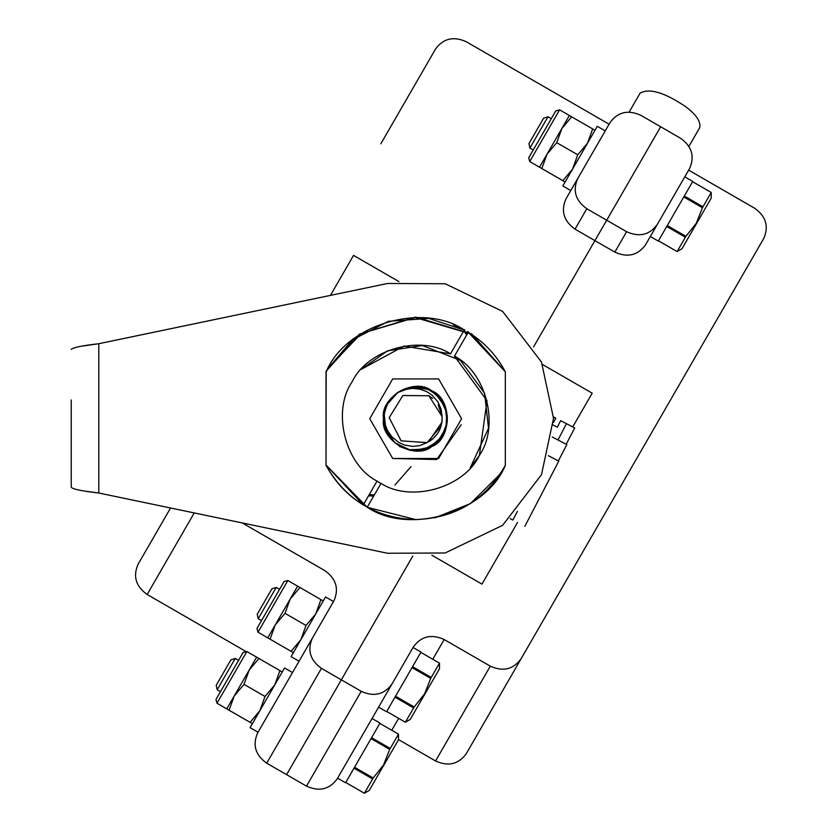 <?xml version="1.0" encoding="UTF-8"?>
<svg xmlns="http://www.w3.org/2000/svg" width="835" height="835" viewBox="0 0 835 835"><rect width="100%" height="100%" fill="white"/><g stroke="black" fill="none" stroke-linecap="round" stroke-linejoin="round"><path stroke-width="1.25" d="M442.07 416.561L428.908 395.769L402.856 395.529L389.193 417.709L401.144 440.87L427.144 442.592M384.079 415.548L385.081 424.305L387.534 430.578L391.792 436.736L398.692 442.404L404.683 445.086L412.751 446.401L419.494 445.66L426.654 442.811C437.383 437.175 442.508 428.292 442.039 416.174L438.208 404.808L440.254 408.868M428.418 441.934L441.924 422.218M428.919 395.78L432.634 398.368L428.908 395.769L402.887 395.508L389.204 417.636L401.05 440.807L427.009 442.654L441.089 426.163M432.624 439.064L437.091 434.283M440.264 428.553L441.924 422.228M429.294 441.423L431.852 439.68M437.237 434.085L439.669 429.931M441.955 421.936L442.153 419.201M435.411 393.849L433.605 392.523M429.367 390.081L435.964 394.308M441.318 400.017L445.139 406.916M447.362 416.905L447.205 422.301M445.368 429.931L441.705 436.872M436.465 442.696L429.962 447.059M422.573 449.7L414.776 450.441M407.031 449.261L399.808 446.214M393.556 441.485L384.893 426.508L384.131 415.089M384.497 412.72L386.918 405.267M391.083 398.629L396.75 393.222M403.576 389.361L410.538 387.388M418.972 387.137L424.42 388.202M397.752 444.919L392.273 440.17L384.883 426.476L384.017 416.321C385.018 406.301 389.59 398.378 397.742 392.513C408.764 385.613 420.026 385.175 431.538 391.218L428.772 389.809M421.32 387.471L413.659 387.033M405.904 388.505L397.773 392.502M394.965 394.652L389.945 400.111M386.01 407.386L384.194 414.577M412.365 450.284L404.735 448.51L409.964 449.94M420.182 450.138L423.157 449.564M440.254 438.792L434.586 444.21L440.619 438.333M446.84 424.702L444.669 431.622M437.78 395.936L440.984 399.568M445.942 409.181L447.362 416.884M427.76 448.061L420.203 450.128M397.763 444.93L391.886 439.742M386.198 430.516L384.758 425.923M383.933 418.126L384.632 412.052M387.409 404.255L391.521 398.107M398.744 391.855L405.841 388.525M413.669 387.033L421.362 387.482M436.434 394.715L428.856 389.841M416.571 386.981L411.154 387.294M401.395 390.363L397.69 392.554M389.632 400.549L387.419 404.234M395.341 443.093L409.943 449.94L425.464 448.906L438.636 440.63L446.287 427.092L446.589 411.54L439.471 397.711L431.538 391.229M427.332 389.183L418.22 387.075M413.137 387.064L406.436 388.338M399.276 391.531L393.932 395.581M388.327 402.574L385.551 408.68M383.943 417.5L384.622 425.307M387.179 432.718L391.479 439.273M397.251 444.575L401.927 447.33M411.749 450.211L414.745 450.451L429.931 447.069L441.694 436.893L447.205 422.343L445.149 406.927L436.006 394.339L434.085 392.857M441.673 400.508L445.358 407.48M447.205 415.11L447.132 422.907M445.149 430.495L441.35 437.363L444.157 432.718M436.006 443.093L429.409 447.33L435.995 443.103M421.988 449.825L414.17 450.42L421.967 449.825M406.447 449.094L399.287 445.9L406.436 449.084M388.327 434.847L393.108 441.047L391.49 439.283L384.622 425.328L383.954 419.932M384.611 412.125L386.459 406.29L384.622 412.114M395.884 393.89L391.479 398.149L395.863 393.901M404.14 389.131L409.891 387.503L400.612 390.77M419.577 387.21L424.994 388.369L416.832 386.991M383.954 419.921L385.206 427.656M385.947 407.553L387.461 404.15L397.763 392.492L412.365 387.137L427.76 389.361L431.538 391.218L440.233 398.608L446.84 412.699L445.953 428.23L437.801 441.475L424.337 449.251L408.785 449.7L394.882 442.717L385.979 429.962L384.204 414.504L384.914 410.862M387.983 403.19L392.335 397.199L387.993 403.159M398.493 392.022L407.887 387.941L398.514 392.001M414.369 386.991L422.76 387.774L414.379 386.991M384.914 410.841L384.204 414.473L385.968 429.931L394.861 442.696L408.753 449.7L424.305 449.261L437.78 441.496L445.942 428.251L446.84 412.72L440.233 398.608M410.622 450.472L399.589 446.558M392.7 458.488L369.738 418.711L392.7 378.933L438.636 378.933L461.598 418.711L438.636 458.488L392.7 458.488M431.747 390.863C415.089 376.794 379.654 397.251 383.515 418.711C379.654 440.17 415.089 460.628 431.747 446.558C452.257 439.168 452.257 398.253 431.747 390.863M442.039 416.174L441.099 409.213L437.864 401.812L432.154 395.258L426.789 391.667L419.901 389.152L412.469 388.39L405.205 389.434L397.742 392.513M441.673 423.721L441.986 421.717M392.659 458.467L436.726 459.532L461.212 424.712M326.015 372.17L328.249 368.089L361.085 333.624L415.277 317.561L470.982 333.99L505.321 371.825L468.258 332.267L454.47 356.148L487.035 400.706L479.405 455.357L470.178 467.997L488.527 428.303L484.592 393.222L460.409 360.407L422.447 345.533L387.544 350.815L361.242 369.331L404.119 346.055L450.493 353.852L464.51 329.585M376.971 481.19L380.958 483.486M510.206 518.671L512.878 520.069C528.158 528.012 528.158 528.012 512.878 520.069L517.418 511.354M548.376 455.691L558.782 461.108L524.85 526.3M553.511 416.936L555.786 418.126L553.459 422.604M552.259 436.997L566.861 444.606L558.375 460.899M552.394 424.639L557.289 427.186L560.682 420.673L566.464 423.679L557.978 439.982M566.464 423.679L574.699 427.969L566.213 444.262M629.172 112.047L640.069 93.165C649.192 87.925 664.232 92.32 685.191 106.348C696.077 114.364 700.93 121.461 699.73 127.619L688.938 146.323M411.029 466.608L394.955 485.02M684.794 176.832L692.747 181.425L658.293 241.085L650.34 236.493M380.008 723.1L345.565 782.771L337.601 778.178L372.055 718.507L380.008 723.1M413.054 647.49L421.007 652.083L386.563 711.754L378.61 707.161L391.918 684.105C384.142 694.647 373.913 697.048 361.231 691.317L306.487 786.142L266.709 763.18L321.454 668.344L341.348 679.836L412.761 556.131L286.593 774.661L341.348 679.836L361.231 691.317M570.785 190.568L562.832 185.975L597.275 126.304L605.239 130.897M299.045 661.226L291.091 656.634L325.546 596.962L333.499 601.555L257.608 733.005C252.368 745.008 255.395 755.059 266.709 763.18M250.093 727.65L284.537 667.979L292.5 672.572L258.046 732.243L250.093 727.65M538.951 132.4L529.912 148.046L528.952 143.599L543.648 118.142L547.979 116.764L538.951 132.4M666.727 226.494L685.378 237.265L677.122 251.565L658.471 240.793L677.112 251.575L681.976 248.767L696.609 223.425L711.232 198.093L711.232 192.478L692.58 181.706L711.232 192.478L702.976 206.788L684.324 196.016M683.781 196.956L702.433 207.717L702.976 206.788M702.433 207.717L696.307 223.258L685.921 236.326L667.269 225.554M685.378 237.265L685.921 236.326M226.212 674.085L217.184 689.731L216.213 685.284L223.561 672.551L230.909 659.827L235.24 658.439L226.212 674.085M353.988 768.169L372.64 778.94L364.384 793.25L369.237 790.442L383.87 765.1L398.493 739.768L398.493 734.153L379.841 723.381L398.493 734.163L390.237 748.463L371.585 737.691M371.043 738.631L389.695 749.402L390.237 748.463M389.695 749.402L383.568 764.933L373.182 778.001L354.531 767.24M372.64 778.94L373.182 778.001M364.384 793.25L345.732 782.478L364.373 793.25M267.21 603.068L258.182 618.714L257.211 614.268L271.907 588.811L276.249 587.422L267.21 603.068M420.84 652.375L439.492 663.147L431.236 677.446L412.584 666.674M412.041 667.614L430.693 678.385L431.236 677.446M430.693 678.385L424.566 693.916L414.181 706.984L395.529 696.223M394.986 697.152L413.638 707.923L405.382 722.223L410.236 719.426L439.502 668.751L439.502 663.136L420.85 652.365M413.638 707.923L414.181 706.984M405.382 722.223L386.73 711.462L405.382 722.233M556.747 142.681L561.903 128.423L571.672 116.827L592.673 128.945L569.366 115.491L546.977 154.277L556.747 142.681L577.747 154.799L556.757 142.681L577.736 154.809M541.821 168.545L562.811 180.663M594.979 130.281L571.672 116.827L592.673 128.945L587.516 143.213L577.747 154.799L572.591 169.067L562.821 180.663L565.128 181.988M541.821 168.534L546.977 154.277L539.504 167.198L562.821 180.663M542.27 134.32L528.712 157.784L529.724 161.552L559.586 109.844L555.786 110.898L542.27 134.32M285.006 613.339L290.162 599.081L299.942 587.485L320.932 599.603L297.625 586.149L275.237 624.935L285.006 613.339L306.007 625.467L285.017 613.339L306.007 625.457L300.851 639.725L291.071 651.331L270.081 639.192L293.388 652.657M291.081 651.321L270.081 639.192L275.237 624.935L267.774 637.867L291.071 651.321M323.249 600.939L299.942 587.485L320.932 599.593L315.787 613.871L306.007 625.467M270.53 604.978L256.982 628.442L257.994 632.21L287.845 580.502L284.077 581.515L270.53 604.978M244.008 684.366L249.164 670.098L258.933 658.502L279.934 670.63L256.627 657.166L234.238 695.952L244.008 684.356L265.008 696.484L244.018 684.356L265.008 696.473L259.852 710.742L250.072 722.348L229.082 710.209L252.389 723.674M229.082 710.22L250.072 722.348L229.082 710.23L234.238 695.952L226.776 708.884L229.082 710.209M282.24 671.956L258.933 658.502L279.934 670.609L274.778 684.888L265.008 696.484M229.531 675.995L215.983 699.459L216.985 703.237L246.847 651.519L243.079 652.532L229.531 675.995M398.911 281.604L353.529 255.395L330.441 295.392M464.636 330.169L428.752 318.406L388.494 321.308L352.589 339.741L328.249 368.089M464.281 329.971C422.166 301.539 345.429 324.794 326.193 371.825L326.015 465.053L363.256 504.956L377.044 481.075C345.126 464.897 331.641 411.217 352.109 381.866C367.296 349.458 420.516 334.303 450.493 353.852L450.43 353.967M363.235 504.998L363.256 504.956C347.308 495.134 334.95 481.952 326.193 465.398M586.817 208.729C575.503 200.619 572.476 190.557 577.716 178.565L565.932 198.97C560.692 210.973 563.719 221.024 575.033 229.145L586.817 208.729L606.701 220.221L594.917 240.626L575.033 229.145M577.716 178.565L610.082 122.494C617.858 111.953 628.087 109.552 640.769 115.282L660.652 126.763L533.555 346.922L594.917 240.626L614.81 252.107C627.492 257.848 637.721 255.437 645.486 244.895L657.27 224.49C649.505 235.032 639.276 237.432 626.594 231.702L606.701 220.221L660.652 126.763L680.546 138.255C691.85 146.365 694.887 156.427 689.647 168.419L657.27 224.49M380.844 143.787L435.588 48.952C443.364 38.42 453.593 36.009 466.274 41.75L609.091 124.206M71.236 436.736L71.236 487.264C72.885 489.185 82.07 491.095 98.791 493.015L170.57 507.983L138.057 564.303C132.817 576.307 135.844 586.358 147.158 594.478L194.242 512.92M245.333 651.154L147.158 594.478M468.477 331.892L467.151 331.61M464.239 329.95L453.301 324.794M454.407 356.263L454.47 356.148C486.398 372.337 499.883 426.007 479.405 455.357C464.218 487.765 410.997 502.92 381.021 483.381L367.233 507.252L326.015 465.053M321.454 668.344C310.15 660.234 307.113 650.173 312.353 638.18L333.937 600.793C339.177 588.8 336.15 578.739 324.836 570.629L242.244 522.94M86.85 491.366L98.791 493.015L170.57 507.983L138.057 564.303M431.883 555.212L481.962 584.124L517.543 522.491M572.716 426.935L592.203 393.191L542.573 364.54M416.049 519.662L367.212 507.294M367.233 507.252C409.348 535.694 486.085 512.439 505.321 465.398L505.321 371.825C496.564 355.272 484.206 342.089 468.258 332.267M520.977 658.94C513.201 669.482 502.973 671.883 490.302 666.153L435.546 760.977C448.228 766.718 458.457 764.307 466.233 753.775L763.764 238.424C769.004 226.421 765.977 216.369 754.663 208.249L688.656 170.142M432.78 659.253L444.178 639.527L490.302 666.153M444.178 639.527C431.497 633.786 421.268 636.186 413.492 646.728L391.918 684.105M500.353 473.894L470.46 503.578L434.868 517.836M466.233 753.775L709.019 333.248M306.487 786.142C319.168 791.872 329.397 789.472 337.163 778.93L378.61 707.161M435.546 760.977L398.493 739.58M71.236 399.996L71.236 487.264M81.611 346.181L98.791 343.717L98.791 493.015L387.586 553.261L445.18 552.979L502.649 525.288L541.487 474.687L553.522 418.366L541.487 362.046L502.649 311.445L445.18 283.754L387.586 283.472L98.791 343.717C82.06 345.638 72.875 347.548 71.236 349.468M326.015 371.335L359.551 334.073L415.6 317.07L471.692 333.927L505.321 371.825L471.692 333.927L415.6 317.07L359.551 334.073L326.015 371.335L326.015 465.398L326.015 371.335M505.321 465.398C485.072 500.53 454.678 518.618 414.15 519.652C374.936 517.533 345.554 499.455 326.015 465.398M98.791 493.015L387.586 553.261L445.18 552.979L502.649 525.288L541.487 474.687L553.522 418.366L541.487 362.046L502.649 311.445L445.18 283.754L387.586 283.472M464.01 329.825L466.88 334.658M374.153 495.259L368.903 495.176M373.662 496.126L368.548 495.792M626.594 231.702L614.81 252.107M391.782 730.27L398.66 718.351M463.863 330.702L466.65 335.054M374.393 494.863L369.216 494.623M529.912 148.046L533.231 149.966M547.979 116.764L551.298 118.674M217.184 689.731L220.492 691.641M235.24 658.439L238.559 660.349M258.182 618.714L261.501 620.624M276.249 587.422L279.558 589.333M569.366 115.491L559.586 109.844M539.504 167.198L529.724 161.552M297.625 586.149L287.845 580.502M267.774 637.867L257.994 632.21M256.627 657.166L246.847 651.519M226.776 708.884L216.985 703.237"/></g></svg>
